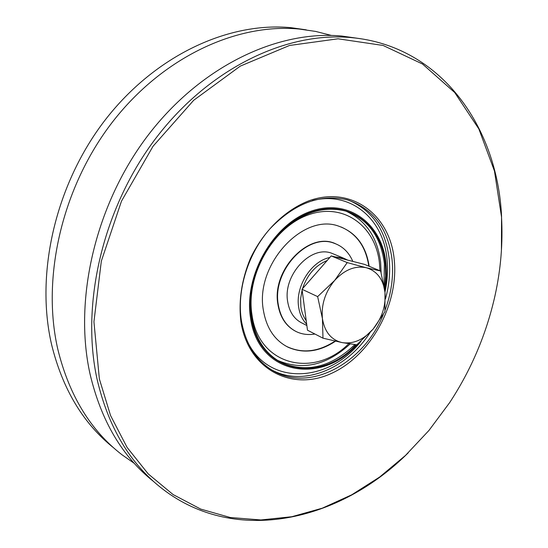 <?xml version="1.0" encoding="UTF-8"?>
<svg xmlns="http://www.w3.org/2000/svg" width="548" height="548" viewBox="0 0 548 548"><rect width="100%" height="100%" fill="white"/><g stroke="black" fill="none" stroke-linecap="round" stroke-linejoin="round"><path stroke-width="0.82" d="M134.335 463.409L121.903 454.71C90.447 430.344 69.089 395.204 57.821 349.295C41.258 277.398 62.143 186.998 112.58 121.889C163.112 56.773 236.887 23.023 299.304 29.051L315.696 31.435L331.451 35.442M113.689 447.88C83.282 423.625 62.582 389.19 51.587 344.569C35.031 273.281 55.622 183.827 105.6 119.437C155.673 55.04 228.906 21.673 291.022 27.688L306.236 29.845M153.721 481.61C122.293 456.758 101.038 420.775 89.961 373.661C73.405 298.646 95.811 203.363 148.618 134.561C201.513 65.733 277.966 29.976 341.849 36.052L357.885 38.339M408.274 452.771C339.972 521.025 236.03 545.712 162.461 488.891C130.123 463.957 108.312 427.33 97.023 379.017C80.481 303.325 103.23 206.973 156.55 137.349C209.959 67.699 286.988 31.503 351.172 37.586C440.75 45.669 497.262 126.444 501.557 216.111L501.427 250.539M501.516 216.85C503.002 243.045 500.817 269.39 494.954 295.886C486.35 334.129 471.246 369.708 449.648 402.636L428.954 430.454L405.493 455.436L379.613 477.061L351.713 494.817L322.258 508.202L291.776 516.73L260.882 519.956L230.276 517.511L200.726 509.092L173.079 494.556L148.227 473.917L127.088 447.408L110.538 415.507L99.366 378.963L93.934 321.786L101.332 261.115L121.471 201.171L153.036 146.268L193.684 100.277L240.305 66.109L289.508 45.47L338.048 38.798L383.1 45.457L422.501 64.006L454.724 92.544L478.856 128.938L494.467 171.051L501.516 216.85M240.928 321.895C238.414 301.051 241.558 279.939 250.374 258.56C263.266 231.249 285.323 209.795 309.23 200.684C351.987 185.45 390.347 215.282 394.279 260.081C398.786 304.722 370.496 355.947 331.191 373.503C292.043 391.697 248.422 369.715 240.928 321.895M383.305 314.552C364.221 362.057 311.956 391.779 275.007 371.797C257.026 362.132 245.833 345.158 241.435 320.868C236.613 290.44 247.901 253.662 270 228.763C294.571 203.267 320.299 193.615 347.192 199.821C373.311 208.685 388.285 228.804 392.128 260.177C393.67 276.767 391.32 293.42 385.073 310.141M357.241 344.432C320.854 385.703 258.04 374.359 250.546 318.018C243.579 276.144 272.925 224.379 310.593 211.377C348.165 197.739 382.333 223.707 385.963 263.43C386.84 272.205 386.436 281.172 384.744 290.33M355.981 344.726C319.847 384.614 258.683 372.852 251.368 317.689C244.497 276.302 273.486 225.16 310.709 212.288C347.836 198.794 381.648 224.433 385.244 263.725L385.648 275.767L384.436 288.084M354.892 344.61C331.17 367.139 306.784 373.181 281.72 362.735C265.479 354.227 255.423 339.075 251.559 317.285C247.401 290.344 257.512 257.889 277.103 236.01C298.893 213.59 321.669 205.247 345.418 211.001C367.961 218.885 380.956 236.476 384.381 263.759L383.984 285.275M335.575 243.764C309.346 230.893 271.479 269.753 277.884 304.236C279.994 317.018 285.809 325.985 295.331 331.136M286.131 346.213C301.804 353.83 318.107 352.124 335.047 341.096M368.79 266.143C365.879 246.771 356.632 233.715 341.048 226.975M335.527 341.199C319.299 351.871 303.51 353.892 288.173 347.268C274.74 340.493 266.486 328.197 263.403 310.38C254.717 264.896 303.133 212.357 338.972 226.262C355.953 232.414 366.016 245.757 369.174 266.301M350.117 343.98C326.704 365.393 302.551 370.873 277.658 360.42L277.439 360.31M314.908 334.02C308.51 335.116 302.51 334.41 296.913 331.917C286.707 326.978 280.487 317.813 278.247 304.414C272.061 270.924 307.818 232.544 334.143 243.25C342.699 246.271 348.925 252.327 352.816 261.403M334.486 254.395L331.999 253.368C311.202 244.682 282.85 274.938 287.638 301.448C289.399 312.175 294.386 319.477 302.606 323.361L306.866 325.533M347.754 260.122L343.397 258.074L334.814 256.834M329.814 257.498C311.374 261.047 295.276 286.378 298.612 306.853C299.653 314.025 302.345 319.806 306.688 324.217M327.17 260.526C315.429 265.396 307.202 274.795 302.489 288.721M302.119 290.022L300.64 298.523L300.866 306.77C301.619 312.161 303.4 316.785 306.216 320.649M366.317 267.753L380.675 271.027L384.991 292.433L384.922 311.668L373.051 329.19L356.782 344.808L342.178 342.603C331.225 339.986 324.642 331.978 322.43 318.587L317.641 296.612L334.629 280.473L347.22 262.595L366.317 267.753C377.031 271.041 383.258 279.268 384.991 292.433C385.977 305.839 381.997 318.093 373.051 329.19C363.632 339.767 353.344 344.233 342.178 342.603L322.984 338.178L322.43 318.587C321.114 304.722 325.183 292.016 334.629 280.473C344.61 269.691 355.173 265.451 366.317 267.753M317.641 296.612L302.017 289.269L307.49 330.204L322.984 338.178M302.017 289.269L331.198 255.916L347.22 262.595M331.198 255.916L364.434 264.355L380.675 271.027M349.076 200.383C372.352 210.48 385.724 230.03 389.183 259.012C390.45 272.13 389.196 285.44 385.429 298.948M312.511 200.561C350.816 190.69 383.703 219.207 387.025 259.451C388.08 270.143 387.395 281.042 384.956 292.159M361.009 341.26C328.464 382.792 269.006 386.244 247.511 341.685M370.106 332.506C346.884 368.77 303.613 386.929 272.315 370.222L275.007 371.797M348.72 343.76C313.901 378.661 258.704 365.674 251.998 314.97C245.497 275.63 272.973 227.153 308.36 214.871C343.665 201.993 375.99 226.283 379.504 263.718L379.935 270.719M351.172 37.586L341.849 36.052M299.304 29.051L291.022 27.688M381.1 272.575L380.648 262.663M380.641 262.608C377.634 237.688 366.126 220.556 346.11 211.206M288.173 347.268L287.816 347.069M334.143 243.25L333.766 243.1M331.999 253.368L343.397 258.074"/></g></svg>
